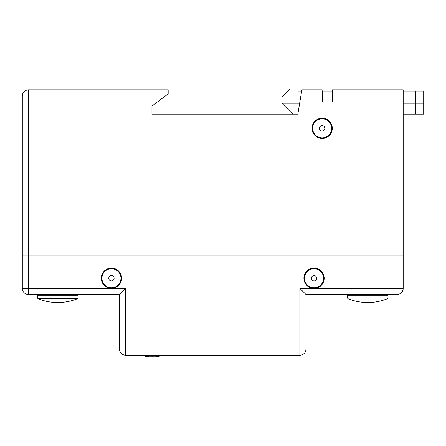<?xml version="1.0" encoding="UTF-8"?>
<svg xmlns="http://www.w3.org/2000/svg" width="446" height="446" viewBox="0 0 446 446"><rect width="100%" height="100%" fill="white"/><g stroke="black" fill="none" stroke-linecap="round" stroke-linejoin="round"><path stroke-width="0.67" d="M141.388 355.233A34.158 34.158 0 0 0 162.941 355.233M160.047 355.233A30.612 30.612 0 0 1 144.287 355.233M301.68 91.045L298.09 91.045L298.09 89.022L289.984 89.022L281.883 97.128L281.883 103.204L292.821 114.143L151.963 114.143L151.963 106.036L168.17 93.883L168.17 89.83L28.377 89.83L28.377 255.959L22.3 255.959L22.3 178.974M22.3 130.349L22.3 95.907C22.685 92.244 24.714 90.22 28.377 89.83M348.036 298.714L347.975 298.714A52.678 52.678 0 0 0 387.485 298.714L387.992 297.961L347.467 297.961L347.467 295.263L348.281 294.455M76.991 298.714L37.999 298.714L77.509 298.714L38.523 298.714L77.509 298.714L78.017 297.961L37.497 297.961L37.497 295.263L38.306 294.455M38.523 298.714L77.509 298.714A52.678 52.678 0 0 1 37.999 298.714L37.497 297.961M332.276 91.045L322.603 91.045L322.603 101.989L322.146 101.989L322.146 89.83L301.886 89.83L297.833 114.143L151.963 114.143L292.821 114.143L151.963 114.143L151.963 106.036M322.146 118.196A10.13 10.13 0 0 0 312.016 128.325A10.13 10.13 0 0 0 322.146 138.455A10.13 10.13 0 0 0 332.276 128.325A10.13 10.13 0 0 0 322.146 118.196M397.107 89.83L403.184 89.83L403.184 255.959L28.377 255.959L403.184 255.959L403.184 288.378L397.107 288.378L397.107 89.83L332.276 89.83L332.276 101.989L322.146 101.989M22.3 255.959L28.377 255.959L28.377 288.378L22.3 288.378L22.3 95.907M111.444 268.118A10.13 10.13 0 0 0 101.314 278.248A10.13 10.13 0 0 0 111.444 288.378A10.13 10.13 0 0 0 121.574 278.248A10.13 10.13 0 0 0 111.444 268.118M314.04 268.118A10.13 10.13 0 0 0 303.91 278.248A10.13 10.13 0 0 0 314.04 288.378A10.13 10.13 0 0 0 324.17 278.248A10.13 10.13 0 0 0 314.04 268.118M305.939 294.455L299.857 288.378L397.107 288.378L397.107 294.455A6.077 6.077 0 0 0 403.184 288.378A6.077 6.077 0 0 1 397.107 294.455L305.939 294.455L305.939 349.157A6.077 6.077 0 0 1 299.857 355.233L125.627 355.233A6.077 6.077 0 0 1 119.545 349.157L119.545 294.455L28.377 294.455A6.077 6.077 0 0 1 22.3 288.378A6.077 6.077 0 0 0 28.377 294.455L28.377 288.378L125.627 288.378L119.545 294.455M403.184 103.204L423.7 103.204L423.7 114.143L415.594 114.143L415.594 91.045L423.7 91.045L423.7 103.204M281.883 103.204L299.656 103.204M292.821 114.143L297.833 114.143M403.184 114.143L415.594 114.143M403.184 91.045L415.594 91.045M323.562 278.248A9.522 9.522 0 0 0 314.04 268.726A9.522 9.522 0 0 0 304.518 278.248A9.522 9.522 0 0 0 314.04 287.77A9.522 9.522 0 0 0 323.562 278.248M120.966 278.248A9.522 9.522 0 0 0 111.444 268.726A9.522 9.522 0 0 0 101.922 278.248A9.522 9.522 0 0 0 111.444 287.77A9.522 9.522 0 0 0 120.966 278.248M331.668 128.325A9.522 9.522 0 0 0 322.146 118.803A9.522 9.522 0 0 0 312.624 128.325A9.522 9.522 0 0 0 322.146 137.847A9.522 9.522 0 0 0 331.668 128.325M387.178 294.455L387.992 295.263L347.467 295.263M77.203 294.455L78.017 295.263L77.203 294.455L78.017 295.263L37.497 295.263M125.627 288.378L125.627 349.157L299.857 349.157L299.857 288.378M125.627 349.157L119.545 349.157A6.077 6.077 0 0 0 125.627 355.233L125.627 349.157M305.939 349.157L299.857 349.157L299.857 355.233M316.721 278.248A2.682 2.682 0 0 0 314.04 275.567A2.682 2.682 0 0 0 311.358 278.248A2.682 2.682 0 0 0 314.04 280.93A2.682 2.682 0 0 0 316.721 278.248M114.126 278.248A2.682 2.682 0 0 0 111.444 275.567A2.682 2.682 0 0 0 108.763 278.248A2.682 2.682 0 0 0 111.444 280.93A2.682 2.682 0 0 0 114.126 278.248M324.827 128.325A2.682 2.682 0 0 0 322.146 125.644A2.682 2.682 0 0 0 319.464 128.325A2.682 2.682 0 0 0 322.146 131.007A2.682 2.682 0 0 0 324.827 128.325M387.992 295.263L387.992 297.961M347.975 298.714L347.467 297.961M78.017 295.263L78.017 297.961"/></g></svg>
